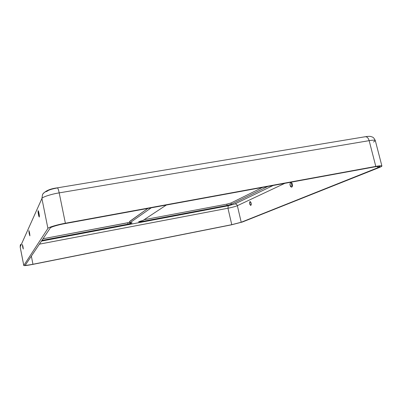 <?xml version="1.0" encoding="UTF-8"?>
<svg xmlns="http://www.w3.org/2000/svg" width="402" height="402" viewBox="0 0 402 402"><rect width="100%" height="100%" fill="white"/><g stroke="black" fill="none" stroke-linecap="round" stroke-linejoin="round"><path stroke-width="0.6" d="M38.959 213.321L38.105 210.633L38.446 214.377L39.306 217.07L38.959 213.321C39.798 216.929 39.11 218.296 38.446 214.377C37.617 210.824 38.285 209.362 38.959 213.321M292.289 186.558L291.591 185.086L291.621 182.905L291.591 185.086L292.289 186.558M292.319 184.377L290.807 182.528C290.058 183.247 289.852 184.186 290.194 185.342L291.711 187.196C292.46 186.473 292.661 185.533 292.319 184.377C293.339 186.945 290.49 188.216 290.194 185.342C289.179 182.804 292.008 181.483 292.319 184.377M29.552 232.838L28.879 230.547L29.879 235.853L29.552 232.838C30.049 236.195 29.934 236.431 29.205 233.557C28.708 230.21 28.823 229.969 29.552 232.838M251.27 204.749L250.742 202.01L251.27 204.749M251.185 203.136L249.984 201.477L249.592 203.859L250.793 205.517L251.185 203.136C251.21 205.739 250.677 205.98 249.592 203.859C249.567 201.256 250.094 201.015 251.185 203.136M22.959 246.521L22.406 244.522L23.266 249.039L22.959 246.521C23.396 249.351 23.316 249.521 22.713 247.039C22.276 244.215 22.356 244.044 22.959 246.521M241.215 222.246L377.795 167.74L377.463 166.443L377.795 167.74L241.215 222.246L231.768 224.678L32.949 264.255C28.08 265.184 25.517 265.496 25.261 265.174L50.27 227.994L25.246 265.225C25.813 265.461 28.381 265.134 32.949 264.255L31.351 256.124L32.949 264.255L231.768 224.678L227.959 208.236L39.401 244.15L227.959 208.236L228.241 205.764L234.879 203.95L273.179 185.468L234.879 203.95L228.241 205.764L41.446 241.11L228.241 205.764L227.959 208.236L231.768 224.678L241.215 222.246L237.356 205.693L241.215 222.246M284.837 183.332L237.356 205.693C235.291 206.543 232.16 207.392 227.959 208.236C232.16 207.392 235.291 206.543 237.356 205.693C236.929 204.442 236.105 203.864 234.879 203.95C236.105 203.864 236.929 204.442 237.356 205.693L284.837 183.332M379.493 167.428L242.406 222.01L379.493 167.428C383.478 165.689 382.247 165.348 375.805 166.408L65.375 223.236C57.546 224.582 47.923 227.462 47.913 228.426L41.914 198.528L20.18 246.974L23.793 265.466L47.913 228.426L23.793 265.466C24.115 265.838 27.135 265.476 32.853 264.38L231.296 224.864L242.406 222.01L231.296 224.864L32.853 264.38C27.472 265.415 24.452 265.797 23.778 265.521L20.17 247.044L20.587 244.421L20.18 246.974L41.914 198.528L47.913 228.426C47.923 227.462 57.546 224.582 65.375 223.236L375.805 166.408C379.468 165.74 381.498 165.604 381.9 166.001C381.875 166.333 381.076 166.805 379.493 167.428M141.127 221.668C137.906 222.115 137.966 221.864 141.318 220.919L143.122 220.351L166.343 205.04L143.122 220.351L138.539 221.879L141.127 221.668L227.105 205.422L141.127 221.668L140.986 220.999L141.127 221.668M267.777 186.458L231.281 204.281L227.105 205.422L231.281 204.281L230.984 203L262.506 187.422L230.984 203L226.813 204.146L230.984 203L231.281 204.281L267.777 186.458M151.237 207.809L129.821 222.859L130.71 222.924C133.796 222.396 130.911 223.688 127.987 224.15L41.919 240.416L127.987 224.15L127.695 222.808L129.65 222.376L43.034 238.748L127.695 222.808L127.987 224.15L132.102 222.914L129.821 222.859L151.237 207.809M46.954 191.387C48.079 190.176 51.516 189.035 57.265 187.965L57.375 187.845C57.898 187.995 58.506 189.674 59.194 192.88L65.375 223.236L59.194 192.88L369.157 140.655L375.805 166.408L369.157 140.655C372.815 140.037 374.87 140.017 375.312 140.589C374.87 140.017 372.815 140.037 369.157 140.655L59.194 192.88C51.376 194.081 41.858 197.216 41.914 198.528C41.858 197.216 51.376 194.081 59.194 192.88C58.506 189.674 57.898 187.995 57.375 187.845C50.064 188.729 45.119 190.93 42.552 194.447L41.914 198.528L42.552 194.447C43.652 192.699 45.124 191.679 46.954 191.387M144.077 219.723L226.813 204.146L227.105 205.422L226.813 204.146L144.077 219.723M129.555 221.613L147.846 208.427L129.529 221.497L129.771 222.929M50.27 227.994C50.31 227.165 58.466 224.728 65.094 223.587L374.634 166.885C380.101 165.981 381.156 166.267 377.795 167.74L379.82 166.539C379.478 166.197 377.749 166.312 374.634 166.885L65.094 223.587C58.466 224.728 50.31 227.165 50.27 227.994M381.9 166.001L375.312 140.589L373.493 142.087M364.77 136.896L365.232 136.735C367.021 136.64 368.327 137.946 369.157 140.655C368.327 137.946 367.021 136.64 365.232 136.735L57.375 187.845M20.326 245.004L20.17 247.044L23.778 265.521M375.312 140.589C373.287 136.499 372.307 137.193 370.905 136.554C369.956 136.233 368.066 136.293 365.232 136.735"/></g></svg>
